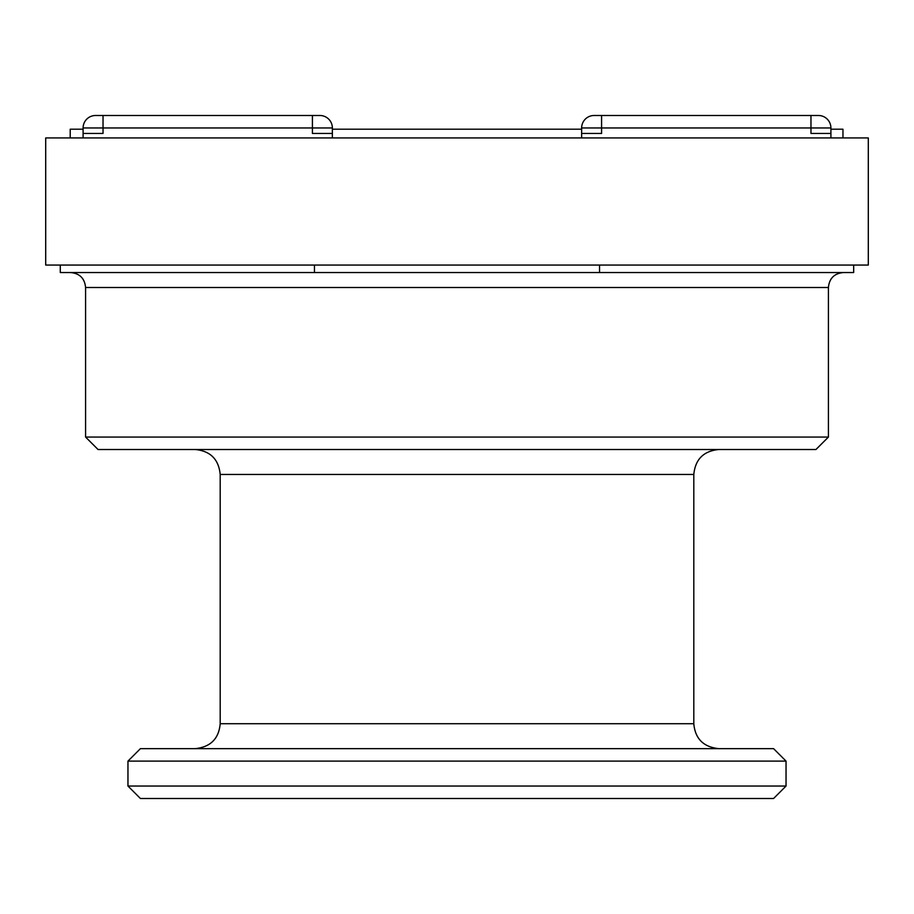 <?xml version="1.0" encoding="UTF-8"?>
<svg xmlns="http://www.w3.org/2000/svg" width="914" height="914" viewBox="0 0 914 914"><rect width="100%" height="100%" fill="white"/><g stroke="black" fill="none" stroke-linecap="round" stroke-linejoin="round"><path stroke-width="1.37" d="M457 798.505L140.425 798.505L127.96 786.04L786.04 786.04L773.575 798.505L457 798.505M786.04 761.111L773.575 748.646L140.425 748.646L127.96 761.111L786.04 761.111L786.04 786.04M457 449.517L98.049 449.517L85.585 437.063L828.415 437.063L815.951 449.517L457 449.517M853.676 265.06L853.676 272.543L60.278 272.543L60.278 265.06M45.7 265.06L868.3 265.06L868.3 137.934L45.7 137.934L45.7 265.06M83.094 137.934L83.094 127.96A12.465 12.465 0 0 1 95.559 115.495L319.9 115.495A12.465 12.465 0 0 1 332.365 127.96L332.365 129.205L581.635 129.205M70.207 137.934L70.207 129.205L83.094 129.205M830.906 137.934L830.906 127.96L830.906 129.205L842.959 129.205L842.959 137.934M581.635 137.934L581.635 133.444L601.583 133.444L601.583 129.205M83.094 133.444L103.031 133.444L103.031 129.205M581.635 133.444L581.635 127.96A12.465 12.465 0 0 1 594.1 115.495L818.441 115.495A12.465 12.465 0 0 1 830.906 127.96L830.906 133.444L810.969 133.444L810.969 127.96L830.906 127.96L830.906 129.205M103.031 133.444L103.031 127.96L312.417 127.96L312.417 115.495L319.9 115.495M594.1 115.495A12.465 12.465 0 0 0 581.635 127.96L810.969 127.96L810.969 115.495L818.441 115.495A12.465 12.465 0 0 1 830.906 127.96M332.365 129.205L332.365 127.96L312.417 127.96L312.417 133.444L332.365 133.444L332.365 127.96L332.365 137.934M599.538 265.06L599.538 272.543M314.462 265.06L314.462 272.543M220.194 723.717L220.194 474.446L693.806 474.446L693.806 723.717L220.194 723.717C218.857 738.729 210.54 747.035 195.265 748.646M70.629 272.543C79.712 273.423 84.694 278.404 85.585 287.499L828.415 287.499L828.415 437.063M601.583 115.495L601.583 133.444M83.094 127.96L103.031 127.96L103.031 115.495M127.96 761.111L127.96 786.04M693.806 723.717C695.143 738.729 703.46 747.035 718.735 748.646M220.194 474.446C218.709 459.308 210.403 451.002 195.265 449.517M693.806 474.446C695.291 459.308 703.597 451.002 718.735 449.517M828.415 287.499C829.306 278.404 834.288 273.423 843.371 272.543M85.585 287.499L85.585 437.063"/></g></svg>
